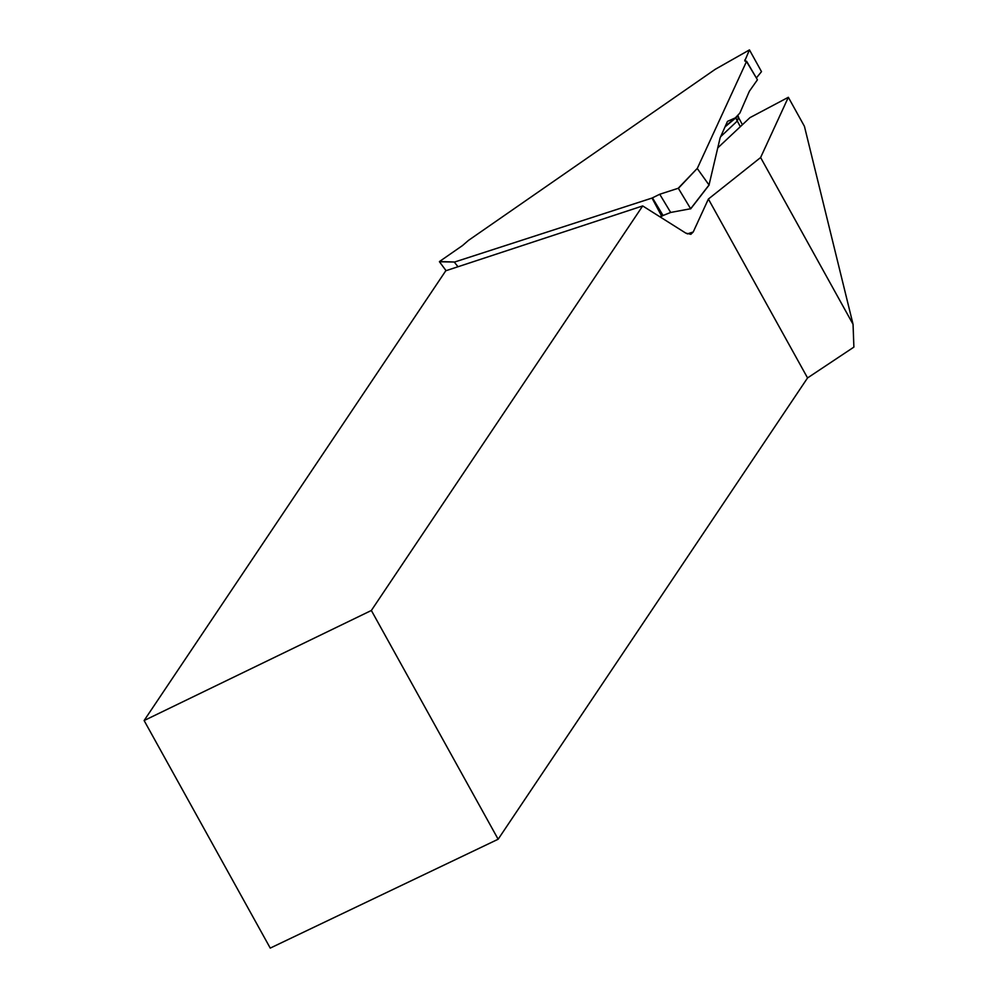 <?xml version="1.0" encoding="UTF-8"?>
<svg xmlns="http://www.w3.org/2000/svg" width="998" height="998" viewBox="0 0 998 998"><rect width="100%" height="100%" fill="white"/><g stroke="black" fill="none" stroke-linecap="round" stroke-linejoin="round"><path stroke-width="1.5" d="M642.687 205.937L371.356 610.477L144.111 720.544L445.782 270.77L642.687 205.937L685.788 233.108L690.853 234.318L693.223 231.985L708.393 199.039L760.613 157.534L788.345 97.293L749.935 117.652L717.687 147.941M144.111 720.544L270.246 948.1L498.152 839.231L807.557 377.93L853.889 347.104L853.053 324.3L804.425 126.309L788.345 97.293M760.613 157.534L853.053 324.3M708.393 199.039L807.557 377.93M371.356 610.477L498.152 839.231M744.745 60.953L749.448 49.912L715.179 69.349L468.486 240.381L462.548 245.533L439.494 261.526L454.626 262.025L652.018 198.066L659.728 194.261L678.178 188.285L697.328 168.338L746.616 61.277L744.72 60.903M725.546 126.085A746.903 165.992 147.8 0 1 735.351 117.864L739.867 113.061L749.386 91.217L757.432 79.79L746.616 61.277M697.328 168.338L678.39 188.385L690.653 208.744L709.029 184.992L697.353 168.637M709.029 184.992L720.094 137.936L727.48 121.382L735.351 117.864M738.333 117.789L737.297 121.032L722.24 135.179A8.408 5.389 46.8 0 1 721.766 134.306M746.504 61.514L756.359 77.969L761.499 71.644L749.461 49.9L715.229 69.311M740.329 126.671L737.297 121.032A8.408 5.389 46.8 0 1 736.013 117.702M454.626 262.025L439.444 261.763L446.069 270.67M457.995 266.753L454.439 262.262M659.641 216.628L661.736 216.254L652.018 198.066M659.728 194.261L670.681 212.449L663.059 215.493L652.418 197.816M670.681 212.449L690.653 208.744M661.736 216.254L663.059 215.493M693.223 231.985L687.285 233.906M722.24 135.179L720.693 136.626M744.845 59.917L745.631 61.352M709.091 185.042L690.678 208.832M725.259 126.696L737.073 116.816M738.919 118.201L742.412 124.7M738.083 115.855L738.857 118.088M709.166 184.979L690.666 208.881"/></g></svg>
